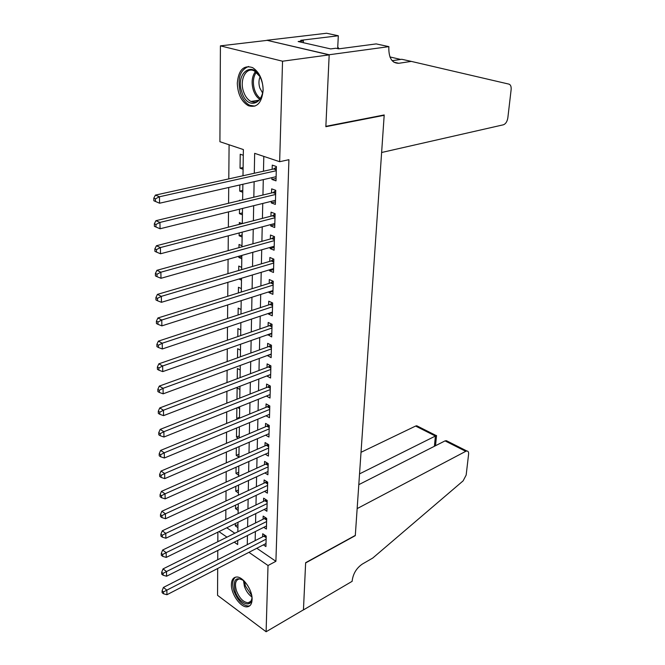 <?xml version="1.0" encoding="UTF-8"?>
<svg xmlns="http://www.w3.org/2000/svg" width="665" height="665" viewBox="0 0 665 665"><rect width="100%" height="100%" fill="white"/><g stroke="black" fill="none" stroke-linecap="round" stroke-linejoin="round"><path stroke-width="1" d="M263.132 90.265C261.769 103.092 256.798 108.229 248.244 105.669C241.37 101.529 237.721 94.014 237.297 83.117C238.527 69.958 243.614 64.788 252.567 67.606C259.3 71.945 262.816 79.501 263.132 90.265M252.093 599.572C251.885 603.961 250.298 606.372 247.33 606.821C240.772 607.918 230.971 594.053 231.412 584.46C231.57 579.905 233.216 577.436 236.341 577.045C242.833 576.106 252.625 590.021 252.093 599.572M388.9 46.641L329.183 54.746L325.867 126.333L384.204 114.954L381.627 152.493L503.488 124.771C505.757 123.831 507.212 121.52 507.844 117.838L511.127 89.684C511.368 86.591 510.654 84.746 508.966 84.131L411.311 61.396L398.809 63.291C392.142 63.333 388.809 58.229 388.809 47.988L388.9 46.641L376.191 43.907L338.651 48.861L335.875 48.237L330.663 48.919L298.153 41.529L303.365 40.898L300.746 40.307L338.31 35.769L326.59 33.25L266.856 40.274L329.183 54.879L325.85 126.699L384.179 115.303L355.31 535.4L305.642 562.69L303.456 609.83L266.108 631.75L217.546 595.325L217.688 568.5M217.729 559.722L217.779 550.47M217.829 541.692L217.879 532.133M229.093 144.779L228.793 178.885M228.718 187.488L228.577 203.266M228.502 211.894L228.361 227.181M228.286 235.826L228.162 250.638M228.078 259.308L227.954 273.664M227.879 282.342L227.754 296.249M227.679 304.944L227.563 318.427M227.48 327.13L227.372 340.189M227.289 348.909L227.181 361.569M227.106 370.297L226.998 382.558M226.915 391.294L226.815 403.173M226.732 411.909L226.632 423.422M226.557 432.167L226.457 443.322M226.383 452.075L226.283 462.882M226.208 471.626L226.117 482.1M226.042 490.845L225.95 500.986M225.876 509.739L225.784 519.556M242.991 175.751L243.373 149.559L219.916 141.712L220.414 45.86L282.542 61.213L279.649 161.703L254.662 153.341L254.288 173.257M266.856 40.399L220.414 45.86M271.943 177.646L271.894 179.417L276.008 180.863L276.399 166.524L272.268 165.119L272.16 169.301M271.328 201.337L271.287 202.892L275.36 204.404L275.742 190.331L271.653 188.86L271.544 192.966M270.73 224.587L270.688 225.934L274.72 227.513L275.102 213.706L271.046 212.16L270.946 216.191M270.131 247.413L270.106 248.552L274.096 250.198L274.47 236.64L270.456 235.028L270.356 238.984M269.549 269.815L269.533 270.763L273.481 272.475L273.847 259.159L269.874 257.48L269.774 261.37M268.984 291.819L268.968 292.575L272.883 294.346L273.24 281.27L269.3 279.533L269.2 283.348M268.419 313.423L268.411 313.996L272.284 315.825L272.642 302.982L268.743 301.187L268.643 304.936M267.87 334.636L271.702 336.922L272.051 324.304L268.186 322.459L268.095 326.141M267.33 355.484L271.137 357.654L271.478 345.26L267.646 343.356L267.554 346.972M266.798 375.966L270.572 378.019L270.904 365.841L267.114 363.888L267.022 367.446M266.374 396.057L270.023 398.036L270.347 386.066L266.59 384.062L266.499 387.562M266.017 415.775L269.475 417.711L269.799 405.949L266.075 403.896L265.992 407.337M265.651 435.151L268.943 437.055L269.267 425.492L265.576 423.397L265.485 426.772M265.285 454.212L268.419 456.074L268.735 444.702L265.077 442.566L264.986 445.882M264.911 472.94L267.904 474.777L268.211 463.588L264.587 461.41L264.504 464.677M264.537 491.369L267.397 493.164L267.704 482.167L264.105 479.947L264.022 483.156M264.163 509.49L266.898 511.252L267.197 500.437L263.631 498.176L263.556 501.335M263.789 527.32L266.407 529.049L266.698 518.409L263.165 516.106L263.091 519.215M237.954 524.577L235.31 525.874L235.335 523.596M238.203 507.403L235.535 508.675L235.585 505.126M238.461 489.955L235.767 491.202L235.826 486.339M238.71 472.225L236 473.447L236.083 467.229M238.976 454.212L236.241 455.409L236.341 447.786M239.234 435.908L236.482 437.071L236.599 427.994M239.508 417.296L236.732 418.426L236.865 407.861M239.907 389.49L237.131 387.961L236.981 399.175M240.19 369.989L237.388 368.501L237.255 378.684M240.472 350.164L237.646 348.709L237.53 357.828M240.763 329.998L237.912 328.577L237.812 336.59M241.062 309.483L238.186 308.103L238.095 314.969M241.362 288.602L238.461 287.272L238.386 292.941M241.669 267.363L238.743 266.067L238.685 270.505M241.827 256.64L238.86 257.488L238.876 256.258M241.985 245.742L239.026 244.496L238.984 247.654M242.135 234.961L239.142 235.759L239.184 232.941M242.077 223.64L239.317 222.534L239.292 224.363M242.459 212.883L239.433 213.64L239.491 209.184M240.331 200.448L239.616 200.173L239.608 200.622M242.783 190.414L239.732 191.121L239.816 184.961M226.782 527.777L234.812 533.255M237.912 527.636L235.31 525.874M238.161 510.412L235.535 508.675M238.411 492.906L235.767 491.202M238.669 475.126L236 473.447M238.935 457.055L236.241 455.409M238.444 438.235L236.482 437.071M239.358 427.52L238.693 427.13M237.605 418.942L236.732 418.426M239.633 408.659L237.663 407.545M241.179 301.17L240.522 300.863M241.486 280.148L238.959 279.009M241.794 258.76L238.86 257.488M242.11 236.981L239.142 235.759M242.426 214.812L239.433 213.64M242.75 192.243L239.732 191.121M243.082 169.259L240.04 168.187L240.223 154.23L243.29 155.269M256.806 548.268L275.9 561.302L288.918 159.691L279.649 161.703M263.806 156.4L263.473 171.221M263.29 179.617L262.941 195.028M262.75 203.457L262.417 218.394M262.226 226.84L261.894 241.32M261.711 249.799L261.395 263.83M261.204 272.326L260.896 285.933M260.705 294.445L260.406 307.646M260.215 316.166L259.924 328.959M259.732 337.504L259.45 349.898M259.259 358.46L258.993 370.48M258.801 379.042L258.535 390.696M258.344 399.266L258.087 410.563M257.895 419.15L257.646 430.097M257.455 438.684L257.214 449.299M257.022 457.894L256.79 468.177M256.599 476.772L256.374 486.738M256.183 495.342L255.967 505.001M255.767 513.596L255.56 522.956M255.368 531.559L255.16 540.628M263.406 544.859L265.925 546.563L266.216 536.09L262.708 533.754L262.633 536.813M384.179 115.303L383.439 115.103M329.183 54.879L282.542 61.213M275.9 561.302L268.02 565.516L266.108 631.75M248.943 552.341L268.02 565.516M254.13 181.703L253.831 197.214M253.673 205.693L253.39 220.722M253.232 229.226L252.958 243.789M252.791 252.318L252.525 266.441M252.368 274.986L252.11 288.668M251.944 297.23L251.694 310.497M251.536 319.075L251.287 331.943M251.129 340.53L250.888 352.999M250.73 361.594L250.497 373.68M250.339 382.292L250.115 394.004M249.957 402.624L249.741 413.979M249.575 422.608L249.367 433.605M249.209 442.242L249.001 452.898M248.843 461.535L248.644 471.876M248.486 480.512L248.294 490.521M248.128 499.166L247.945 508.866M247.787 517.503L247.604 526.904M247.447 535.541L247.272 544.652M234.246 542.183L237.671 544.552L237.729 540.429M237.854 531.751L237.987 522.299M238.112 513.613L238.253 503.854M238.378 495.167L238.527 485.093M238.652 476.406L238.801 466.015M238.926 457.329L239.084 446.597M239.209 437.919L239.367 426.847M239.491 418.169L239.658 406.747M239.782 398.069L239.957 386.282M240.082 377.612L240.256 365.451M240.381 356.797L240.564 344.246M240.688 335.601L240.871 322.65M240.996 314.013L241.187 300.655M241.312 292.026L241.511 278.244M241.636 269.641L241.844 255.41M241.969 246.831L242.176 232.151M242.301 223.581L242.517 208.436M242.642 199.899L242.866 184.263M218.943 531.618L226.965 537.154M243.107 167.53L240.04 168.187M270.672 374.553L266.798 376.041M271.229 354.279L267.33 355.717M271.794 333.655L267.862 335.044M272.376 312.666L268.411 313.996M272.966 291.295L268.968 292.575M273.564 269.549L269.533 270.763M274.171 247.397L270.106 248.552M274.795 224.837L270.688 225.934M275.426 201.861L271.287 202.892M276.075 178.461L271.894 179.417M266.166 537.694L263.889 536.173L163.407 587.444L166.857 590.138L266.133 539.157M163.457 591.933L162.085 590.852L162.119 592.69L163.499 593.77L163.457 591.933L166.857 590.138L166.94 594.726L266.008 543.513M263.889 536.173L264.986 535.267M163.407 587.444L162.085 590.852M163.499 593.77L166.94 594.726M251.877 596.397C253.215 609.165 239.151 604.51 235.119 591.177C232.783 579.689 235.709 576.206 243.897 580.736M242.343 579.606L239.392 578.932C235.493 579.88 234.521 583.828 236.466 590.761C239.491 598.342 243.398 602.332 248.178 602.748C250.19 602.49 251.428 601.027 251.894 598.375M235.452 577.187C232.409 579.681 231.919 584.336 233.98 591.16C237.746 600.562 242.592 605.524 248.527 606.031L249.924 605.665M261.536 80.49C268.826 101.562 248.037 113.191 241.877 92.202C234.521 71.911 254.936 58.977 261.536 80.49M259.824 76.467L254.512 71.039C246.241 66.276 239.259 79.792 243.54 91.637C245.21 96.483 247.704 99.767 251.013 101.487C256.524 103.499 260.348 100.814 262.492 93.424M260.048 76.891C258.668 80.249 258.594 83.948 259.816 87.98L262.575 92.959M248.602 66.483C239.882 70 237.164 78.861 240.464 93.05C242.542 99.093 245.643 103.166 249.766 105.294L254.911 106.134M450.662 443.721L446.381 440.687L466.863 450.995C468.185 451.061 468.767 452.125 468.601 454.187L466.165 475.059L463.106 480.878L372.774 558.035L362.3 564.086C356.615 568.01 353.256 573.463 352.217 580.454L352.159 581.31L303.448 609.913L305.626 562.939L355.293 535.641L357.155 508.6L465.758 451.327L445.035 440.887L358.801 484.66M359.541 473.879L435.417 436.04L415.617 426.057L416.739 425.766L418.119 426.464M361.02 452.308L415.617 426.057M466.863 450.995L465.758 451.327M435.517 445.716L436.548 435.525L435.417 436.04L434.386 446.29M446.381 440.687L445.035 440.887M411.311 61.396L401.785 59.276L392.159 60.706M400.679 59.443L389.973 56.949M329.183 54.746L266.856 40.274M337.67 48.636L338.31 35.769M339.092 48.803L337.754 47.065M303.298 42.701L303.365 40.898M266.657 520.088L264.354 518.592L163.033 568.899L166.499 571.551L266.615 521.526M163.075 573.363L161.686 572.299L161.728 574.169L163.116 575.233L163.075 573.363L166.499 571.551L166.591 576.231L266.49 525.957M264.354 518.592L265.518 517.636M163.033 568.899L161.686 572.299M163.116 575.233L166.591 576.231M267.147 502.191L264.828 500.72L162.642 550.03L166.15 552.64L267.114 503.605M162.692 554.46L161.296 553.413L161.329 555.317L162.734 556.372L162.692 554.46L166.15 552.64L166.233 557.403L266.989 508.11M264.828 500.72L266.058 499.714M162.642 550.03L161.296 553.413M162.734 556.372L166.233 557.403M267.654 484.004L265.31 482.557L162.252 530.82L165.785 533.388L267.613 485.383M162.302 535.225L160.888 534.195L160.93 536.131L162.335 537.162L162.302 535.225L165.785 533.388L165.876 538.234L267.488 489.972M265.31 482.557L266.615 481.502M162.252 530.82L160.888 534.195M162.335 537.162L165.876 538.234M268.161 465.508L265.8 464.087L161.853 511.26L165.419 513.787L268.12 466.863M161.894 515.641L160.473 514.627L160.514 516.597L161.936 517.611L161.894 515.641L165.419 513.787L165.51 518.725L267.995 471.527M265.8 464.087L267.189 462.973M161.853 511.26L160.473 514.627M161.936 517.611L165.51 518.725M268.677 446.705L266.299 445.309L161.445 491.352L165.045 493.829L268.643 448.027M161.487 495.699L160.057 494.702L160.099 496.705L161.529 497.711L161.487 495.699L165.045 493.829L165.136 498.858L268.51 452.765M266.299 445.309L267.771 444.137M161.445 491.352L160.057 494.702M161.529 497.711L165.136 498.858M269.209 427.578L266.806 426.215L161.03 471.069L164.662 473.505L269.167 428.875M161.071 475.384L159.625 474.411L159.667 476.456L161.121 477.437L161.071 475.384L164.662 473.505L164.754 478.625L269.034 433.696M266.806 426.215L268.369 424.985M161.03 471.069L159.625 474.411M161.121 477.437L164.754 478.625M269.741 408.127L267.322 406.789L160.614 450.421L164.272 452.799L269.707 409.391M160.656 454.702L159.193 453.738L159.234 455.824L160.697 456.788L160.656 454.702L164.272 452.799L164.363 458.01L269.574 414.295M267.322 406.789L268.976 405.492M160.614 450.421L159.193 453.738M160.697 456.788L164.363 458.01M270.289 388.343L267.845 387.03L160.182 429.382L163.873 431.71L270.256 389.574M160.223 433.622L158.744 432.682L158.794 434.81L160.265 435.75L160.223 433.622L163.873 431.71L163.972 437.021L270.115 394.561M267.845 387.03L269.599 385.667M160.182 429.382L158.744 432.682M160.265 435.75L163.972 437.021M270.846 368.211L268.377 366.93L159.741 407.944L163.465 410.222L270.813 369.408M159.783 412.15L158.295 411.228L158.337 413.397L159.824 414.312L159.783 412.15L163.465 410.222L163.573 415.633L270.672 374.478M268.377 366.93L270.248 365.501M159.741 407.944L158.295 411.228M159.824 414.312L163.573 415.633M271.411 347.728L268.918 346.482L159.292 386.099L163.058 388.318L271.378 348.884M159.334 390.264L157.829 389.366L157.879 391.577L159.384 392.466L159.334 390.264L163.058 388.318L163.158 393.83L271.237 354.054M268.918 346.482L270.904 344.977M159.292 386.099L157.829 389.366M159.384 392.466L163.158 393.83M271.985 326.872L269.466 325.667L158.844 363.83L162.634 365.991L271.952 328.003M158.877 367.953L157.364 367.08L157.414 369.333L158.927 370.197L158.877 367.953L162.634 365.991L162.742 371.61L271.802 333.256M269.466 325.667L271.578 324.079M158.844 363.83L157.364 367.08M158.927 370.197L162.742 371.61M272.567 305.651L270.032 304.479L158.378 341.137L162.21 343.231L272.534 306.74M158.411 345.21L156.882 344.362L156.932 346.656L158.461 347.504L158.411 345.21L162.21 343.231L162.318 348.959L272.392 312.093M270.032 304.479L272.276 302.816M158.378 341.137L156.882 344.362M158.461 347.504L162.318 348.959M273.165 284.046L270.605 282.916L157.904 317.986L161.77 320.023L273.132 285.094M157.938 322.01L156.4 321.195L156.441 323.531L157.987 324.354L157.938 322.01L161.77 320.023L161.878 325.867L272.983 290.547M270.605 282.916L272.999 281.162M157.904 317.986L156.4 321.195M157.987 324.354L161.878 325.867M273.772 262.052L271.187 260.954L157.422 294.387L161.329 296.349L273.739 263.057M157.455 298.361L155.901 297.571L155.951 299.957L157.505 300.746L157.455 298.361L161.329 296.349L161.437 302.309L273.589 268.602M271.187 260.954L273.739 259.109M157.422 294.387L155.901 297.571M157.505 300.746L161.437 302.309M274.387 239.649L271.777 238.594L156.932 270.314L160.872 272.201L274.362 240.614M156.965 274.229L155.394 273.473L155.444 275.9L157.015 276.665L156.965 274.229L160.872 272.201L160.988 278.286L274.204 246.258M271.777 238.594L274.47 236.674M156.932 270.314L155.394 273.473M157.015 276.665L160.988 278.286M275.019 216.832L272.376 215.817L156.433 245.751L160.406 247.563L274.994 217.746M156.458 249.608L154.87 248.876L154.92 251.362L156.508 252.093L156.458 249.608L160.406 247.563L160.523 253.772L274.828 223.507M272.376 215.817L275.094 213.922M156.433 245.751L154.87 248.876M156.508 252.093L160.523 253.772M272.991 192.617L275.659 193.582L272.991 192.617L155.918 220.689L159.933 222.426L275.634 194.454M155.942 224.487L154.347 223.789L154.396 226.324L156.001 227.023L155.942 224.487L159.933 222.426L160.057 228.76L275.468 200.323M273.007 192.617L275.734 190.739M155.918 220.689L154.347 223.789M156.001 227.023L160.057 228.76M276.308 169.899L273.623 168.985L155.394 195.111L159.45 196.765L276.291 170.722M155.419 198.843L159.45 196.765L159.575 203.224L153.856 200.764L155.477 201.429L155.419 198.843L153.806 198.178L153.856 200.764M276.125 176.699L159.575 203.224L155.477 201.429M273.623 168.985L276.382 167.123M155.394 195.111L153.806 198.178M266.191 536.888L264.479 535.749M251.91 596.995C248.61 594.651 246.117 591.135 244.437 586.439L243.44 580.37M244.479 581.318L245.427 586.04L251.736 595.566M259.807 99.343C256.939 97.456 254.786 94.38 253.34 90.108C251.212 82.618 251.91 76.442 255.427 71.579M256.299 72.227C253.141 76.957 252.559 82.809 254.554 89.792C255.875 93.715 257.837 96.6 260.439 98.47M393.796 62.161L398.809 63.291M391.087 57.215L390.131 57.348M266.682 519.29L264.953 518.168M267.172 501.41L265.426 500.304M267.671 483.231L265.917 482.142M268.178 464.744L266.407 463.68M268.702 445.949L266.914 444.902M269.225 426.839L267.421 425.816M269.766 407.396L267.945 406.398M270.306 387.629L268.469 386.648M270.863 367.504L269.009 366.548M271.428 347.039L269.558 346.099M272.002 326.199L270.115 325.293M272.584 304.994L270.68 304.113M273.182 283.406L271.254 282.559M273.789 261.428L271.844 260.605M274.404 239.043L272.442 238.245M275.036 216.241L273.049 215.485M275.676 193.016L273.672 192.285M276.324 169.351L274.304 168.661M250.73 601.335L248.178 602.748M259.051 100.166L251.013 101.487M416.739 425.766L436.298 435.617M276.308 169.866L273.681 168.968"/></g></svg>
